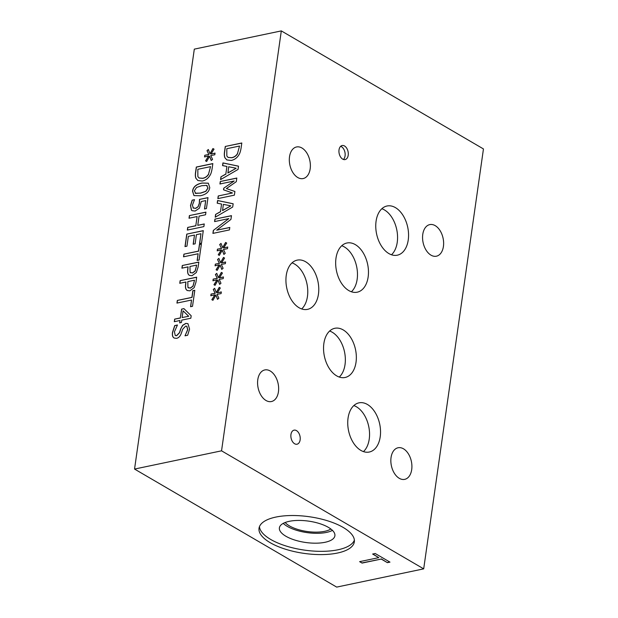 <?xml version="1.0" encoding="UTF-8"?>
<svg xmlns="http://www.w3.org/2000/svg" width="618" height="618" viewBox="0 0 618 618"><rect width="100%" height="100%" fill="white"/><g stroke="black" fill="none" stroke-linecap="round" stroke-linejoin="round"><path stroke-width="0.93" d="M177.327 300.433L191.897 297.382L192.855 290.684L194.809 290.275L192.522 306.312L190.568 306.721L191.526 300.031L176.949 303.083L177.327 300.433L192.013 297.443L192.97 290.754L194.794 290.375M177.08 303.059L177.443 300.502M191.526 300.031L190.699 306.698M194.392 280.232L187.802 281.615L187.934 287.47L190.22 288.088L192.947 286.119L194.508 280.302L193.055 286.188L190.336 288.158L188.042 287.54M187.934 287.47L188.521 287.965M194.183 287.633L189.896 290.839L187.223 290.506L186.474 289.857C185.516 288.845 185.23 286.976 185.609 284.257L185.925 282.009L179.761 283.299L180.139 280.649L196.671 277.181L195.96 282.194L194.183 287.633M180.139 280.649L196.655 277.281M179.892 283.276L180.255 280.719M185.925 282.009L185.724 284.326C185.346 287.046 185.632 288.907 186.59 289.927L187.285 290.537M196.547 265.107L189.958 266.489L190.081 272.337L192.376 272.955L195.095 270.993L196.663 265.168L195.211 271.055L192.492 273.025L190.197 272.407M190.081 272.337L190.676 272.839M196.339 272.499L192.043 275.705L189.378 275.381L188.621 274.732C187.671 273.712 187.378 271.843 187.756 269.124L188.081 266.876L181.916 268.173L182.295 265.516L198.826 262.055L198.115 267.069L196.339 272.499M182.295 265.516L198.811 262.148M182.047 268.142L182.41 265.586M188.081 266.876L187.872 269.193C187.493 271.912 187.787 273.782 188.737 274.801L189.432 275.412M186.767 234.114L203.291 230.645L201.522 243.129L199.56 243.538L200.958 233.712L196.431 234.655L195.126 243.824L193.171 244.234L194.477 235.072L188.343 236.354L186.945 246.18L184.991 246.59L186.767 234.114L203.283 230.746M185.114 246.567L186.883 234.183M194.477 235.072L193.303 244.203M200.958 233.712L199.691 243.507M192.994 207.872L195.543 208.328L198.084 206.698L199.313 203.268L199.475 199.413L207.996 197.629L206.435 208.567L204.496 208.977L205.686 200.603L201.283 201.522L199.429 208.158L195.141 211.047L192.136 210.699L191.41 210.12L190.491 205.562L192.167 200.139L194.516 199.653L192.399 205.207L193.403 208.173M205.686 200.603L204.628 208.946M199.475 199.413L207.98 197.721M198.084 206.698L199.429 203.337L199.591 199.475M193.11 207.942L195.659 208.397L198.2 206.76M192.167 200.139L194.5 199.745M192.19 210.73L191.526 210.182L190.607 205.624L192.283 200.209M200.626 193.055L205.779 191.271L207.911 187.98L206.59 185.377L201.653 185.732L196.578 187.455L194.369 190.823L195.69 193.395L200.626 193.055M195.218 193.21L200.742 193.117L205.894 191.333L208.027 188.05L206.706 185.439M207.161 185.624L206.59 185.377M195.273 193.249L195.806 193.465M209.749 187.594C209.139 191.904 205.972 194.631 200.24 195.767L193.967 195.597L192.53 191.209C193.11 186.883 196.285 184.156 202.04 183.021L208.312 183.175L209.749 187.594M194.029 195.636L192.646 191.271C193.225 186.953 196.4 184.226 202.156 183.082L208.374 183.214M208.529 174.129L210.56 166.636L208.529 174.129C207.215 176.354 205.292 177.737 202.743 178.278L202.859 178.347C205.408 177.806 207.331 176.424 208.645 174.199M210.56 166.636L197.837 169.301L197.86 176.601L199.112 178.015L202.743 178.278M199.166 178.046L202.859 178.347M195.976 178.424C195.257 176.879 195.149 174.616 195.659 171.642L196.308 167.045L212.839 163.585L212.19 168.127C211.665 171.634 210.892 174.106 209.865 175.543C208.073 178.471 205.555 180.309 202.325 181.043L197.853 180.526L196.091 178.494C195.373 176.941 195.265 174.685 195.775 171.704L196.424 167.115L212.824 163.677M197.914 180.556L196.091 178.494M209.618 156.277L206.651 161.491L205.555 160.873L208.59 155.991L204.535 156.933L204.774 155.257L208.807 154.485L206.999 150.645L208.343 149.502L209.973 153.758L212.94 148.536L214.037 149.17L210.985 154.044L215.049 153.102L214.809 154.778L210.777 155.52L212.561 159.405L211.217 160.533L209.618 156.277L211.286 160.479M210.985 154.044L215.033 153.194M212.94 148.536L214.029 149.17M209.973 153.758L213.055 148.606M206.999 150.645L208.39 149.626M208.807 154.485L207.115 150.715M204.774 155.257L208.923 154.554M204.658 156.902L204.89 155.319M208.59 155.991L205.67 160.943M203.87 226.605L187.339 230.074L187.718 227.424L195.806 225.724L197.111 216.547L189.023 218.239L189.402 215.589L205.933 212.121L205.555 214.778L199.073 216.138L197.76 225.315L204.249 223.955L203.87 226.605M197.76 225.315L204.234 224.048M189.402 215.589L205.918 212.221M189.154 218.216L189.517 215.659M197.111 216.547L195.806 225.724M187.718 227.424L195.921 225.794M187.47 230.043L187.833 227.486M183.909 254.16L198.486 251.101L199.436 244.411L201.391 244.002L199.112 260.031L197.157 260.441L198.108 253.751L183.531 256.81L183.909 254.16L198.602 251.171L199.552 244.481L201.383 244.095M183.662 256.779L184.025 254.222M198.108 253.751L197.289 260.417M188.583 316.2L183.082 310.846L188.699 316.269L182.125 317.559L188.699 316.269M183.082 310.846L182.125 317.559M181.422 322.503L179.645 322.874L179.977 320.503L174.299 321.692L174.662 319.12L180.348 317.93L181.599 309.124L183.932 308.629L191.178 315.767L190.831 318.224L181.762 320.124L181.422 322.503M181.599 309.124L184.009 308.706M180.348 317.93L181.715 309.185M174.662 319.12L180.464 318M174.43 321.661L174.778 319.189M179.977 320.503L179.768 322.851M174.129 338.054L173.364 337.343C172.546 336.401 172.298 334.771 172.607 332.453L174.824 325.64L177.459 325.091M180.695 328.915L182.619 325.307L185.794 323.392L187.942 323.647L189.571 329.108L187.656 335.265L185.029 335.813L187.64 329.68L186.775 326.242L185.632 326.103L182.689 329.247L181.236 333.519C180.139 336.354 178.563 337.969 176.501 338.355L174.075 338.023L173.249 337.281C172.43 336.331 172.183 334.701 172.492 332.391L174.709 325.57L177.466 324.991L174.423 331.796L175.257 335.52L176.547 335.659L179.429 332.677L180.695 328.915L182.735 325.377L185.91 323.453L187.996 323.685M185.052 335.62L187.756 329.749L186.837 326.273M175.319 335.551L176.663 335.728L179.544 332.739L180.811 328.977M281.314 30.9L194.307 49.139L134.546 469.062L221.545 450.823L423.693 568.861L483.454 148.938L281.314 30.9L221.545 450.823M218.03 280.124L215.064 285.338L213.967 284.728L217.003 279.838L212.947 280.781L213.187 279.104L217.219 278.332L215.412 274.492L216.756 273.349L218.386 277.606L221.352 272.391L222.449 273.025L219.398 277.891L223.461 276.949L223.222 278.633L219.189 279.367L220.974 283.253L219.629 284.38L218.03 280.124L219.699 284.326M222.287 250.19L219.328 255.404L218.231 254.786L221.267 249.904L217.204 250.846L217.443 249.17L221.476 248.397L219.676 244.558L221.02 243.415L222.65 247.671L225.616 242.449L226.706 243.083L223.662 247.957L227.718 247.015L227.478 248.691L223.453 249.425L225.238 253.318L223.894 254.446L222.287 250.19L223.963 254.392M234.384 195.149L217.853 198.617L218.231 195.968L232.476 192.978L223.531 189.803L223.755 188.189L234.176 181.004L219.938 183.986L220.286 181.514L236.818 178.046L236.308 181.669L226.397 188.575L234.91 191.464L234.384 195.149M222.557 165.593L222.936 162.913L238.509 166.172L238.046 169.432L220.556 179.622L220.958 176.825L225.833 174.044L226.922 166.435L222.557 165.593M238.834 154.948C237.042 157.876 234.523 159.714 231.294 160.456L226.829 159.931L224.944 157.829C224.226 156.284 224.118 154.021 224.628 151.047L225.276 146.458L241.808 142.99L241.167 147.532C240.641 151.039 239.861 153.511 238.834 154.948M217.204 203.191L217.59 200.51L233.164 203.77L232.692 207.03L215.211 217.219L215.605 214.423L220.487 211.642L221.568 204.033L217.204 203.191M229.44 229.919L212.909 233.388L213.334 230.414L228.838 218.594L214.585 221.584L214.94 219.112L231.472 215.651L230.931 219.413L216.702 230.19L229.788 227.447L229.44 229.919M220.162 265.161L217.196 270.375L216.099 269.757L219.135 264.867L215.079 265.817L215.319 264.133L219.351 263.368L217.544 259.529L218.888 258.386L220.518 262.635L223.484 257.42L224.573 258.054L221.53 262.928L225.593 261.978L225.354 263.662L221.321 264.396L223.106 268.289L221.762 269.417L220.162 265.161L221.831 269.355M215.898 295.095L212.932 300.309L211.843 299.691L214.879 294.809L210.815 295.752L211.055 294.068L215.087 293.303L213.28 289.463L214.631 288.32L216.261 292.569L219.22 287.355L220.317 287.988L217.273 292.862L221.329 291.92L221.089 293.596L217.057 294.33L218.849 298.224L217.505 299.351L215.898 295.095L217.575 299.297M219.398 277.891L223.446 277.049M221.352 272.391L222.449 273.025M218.386 277.606L221.468 272.453M215.412 274.492L216.81 273.473M217.219 278.332L215.528 274.562M213.187 279.104L217.335 278.401M213.079 280.75L213.303 279.166M217.003 279.838L214.091 284.79M223.662 247.957L227.71 247.107M225.616 242.449L226.706 243.083M222.65 247.671L225.732 242.519M219.676 244.558L221.066 243.538M221.476 248.397L219.792 244.628M217.443 249.17L221.592 248.467M217.335 250.815L217.559 249.232M221.267 249.904L218.347 254.855M226.397 188.575L234.91 191.495M220.286 181.514L236.81 178.146M220.07 183.963L220.402 181.584M234.176 181.004L223.755 188.189M223.646 189.85L223.87 188.258M232.476 192.978L218.231 195.968M217.984 198.587L218.347 196.03M236.037 168.212L228.691 166.767L227.934 172.994L236.153 168.274L227.818 172.924M222.681 165.616L223.052 162.974L238.502 166.211M226.922 166.435L225.833 174.044M220.958 176.825L225.949 174.114M220.696 179.544L221.074 176.895M237.505 153.534L239.529 146.041L237.505 153.534C236.192 155.759 234.261 157.142 231.711 157.683L231.827 157.752C234.376 157.211 236.308 155.829 237.621 153.604M239.529 146.041L226.806 148.706L226.829 156.006L228.081 157.42L231.711 157.683M228.135 157.459L231.827 157.752M225.276 146.458L241.8 143.082M224.944 157.829L225.06 157.899C224.342 156.354 224.234 154.091 224.743 151.116L225.392 146.52M226.883 159.962L225.06 157.899M230.684 205.809L223.337 204.365L222.58 210.591L230.8 205.871L222.465 210.522M217.327 203.214L217.706 200.572L233.156 203.809M221.568 204.033L220.487 211.642M215.605 214.423L220.603 211.711M215.342 217.142L215.721 214.492M216.702 230.19L229.78 227.54M214.94 219.112L231.456 215.744M214.716 221.561L215.056 219.181M228.838 218.594L213.334 230.414M213.04 233.357L213.449 230.475M221.53 262.928L225.578 262.078M223.484 257.42L224.573 258.054M220.518 262.635L223.6 257.49M217.544 259.529L218.934 258.509M219.351 263.368L217.66 259.599M215.319 264.133L219.467 263.438M215.203 265.786L215.435 264.203M219.135 264.867L216.215 269.819M217.273 292.862L221.314 292.013M219.22 287.355L220.317 287.988M216.261 292.569L219.336 287.424M213.28 289.463L214.678 288.444M215.087 293.303L213.395 289.533M211.055 294.068L215.203 293.372M210.947 295.721L211.171 294.137M214.879 294.809L211.959 299.761M362.063 563.083L359.622 561.654L378.795 557.637L372.631 554.037L375.203 553.496L389.973 562.125L387.401 562.658L381.236 559.058L362.063 563.083L359.846 561.607M381.236 559.058L362.086 562.913M387.401 562.658L381.26 558.896M389.773 562.001L387.424 562.496M378.795 557.637L372.855 553.991M134.546 469.062L336.686 587.1L423.693 568.861M330.854 529A25.16 9.672 8.1 0 1 324.651 531.333A25.16 9.672 8.1 0 1 285.161 522.496M259.452 526.675A48.134 18.509 -171.9 0 0 287.795 546.528A48.134 18.509 -171.9 0 0 337.946 549.788A48.134 18.509 -171.9 0 0 354.377 540.186M325.083 542.28A28.026 10.776 -171.9 0 0 334.894 535.752A28.026 10.776 -171.9 0 0 308.668 521.136A28.026 10.776 -171.9 0 0 279.398 527.857A28.026 10.776 -171.9 0 0 294.755 540.039A28.026 10.776 -171.9 0 0 325.083 542.28M337.482 553.04A48.134 18.509 8.1 0 1 285.408 549.201A48.134 18.509 8.1 0 1 259.027 528.274A48.134 18.509 8.1 0 1 309.294 516.733A48.134 18.509 8.1 0 1 354.338 541.839A48.134 18.509 8.1 0 1 337.482 553.04M283.245 523.369A28.026 10.776 -171.9 0 0 326.489 532.407A28.026 10.776 -171.9 0 0 332.453 530.375M411.704 469.595A16.138 10.22 -101.8 0 1 404.69 479.359A16.138 10.22 -101.8 0 1 391.372 465.663A16.138 10.22 -101.8 0 1 398.069 447.764A16.138 10.22 -101.8 0 1 411.704 469.595M443.423 246.435A16.138 10.22 -101.8 0 1 436.408 256.2A16.138 10.22 -101.8 0 1 423.091 242.503A16.138 10.22 -101.8 0 1 429.788 224.604A16.138 10.22 -101.8 0 1 443.423 246.435M310.174 168.791A16.138 10.22 -101.8 0 1 303.16 178.556A16.138 10.22 -101.8 0 1 289.842 164.859A16.138 10.22 -101.8 0 1 296.532 146.968A16.138 10.22 -101.8 0 1 310.174 168.791M278.44 391.773A16.138 10.22 -101.8 0 1 271.426 401.538A16.138 10.22 -101.8 0 1 258.108 387.841A16.138 10.22 -101.8 0 1 264.798 369.943A16.138 10.22 -101.8 0 1 278.44 391.773M300.139 439.861A7.177 4.55 -101.8 0 1 297.019 444.211A7.177 4.55 -101.8 0 1 291.093 438.116A7.177 4.55 -101.8 0 1 294.068 430.151A7.177 4.55 -101.8 0 1 300.139 439.861M343.423 159.467A7.177 4.55 78.2 0 0 345.068 155.898A7.177 4.55 78.2 0 0 340.665 146.311M348.204 155.242A7.177 4.55 -101.8 0 1 345.083 159.583A7.177 4.55 -101.8 0 1 339.166 153.496A7.177 4.55 -101.8 0 1 342.14 145.531A7.177 4.55 -101.8 0 1 348.204 155.242M351.395 291.758A25.129 15.914 78.2 0 0 357.158 279.29A25.129 15.914 78.2 0 0 341.746 245.732M368.143 276.988A25.129 15.914 -101.8 0 1 357.219 292.19A25.129 15.914 -101.8 0 1 336.486 270.862A25.129 15.914 -101.8 0 1 346.907 243.005A25.129 15.914 -101.8 0 1 368.143 276.988M363.469 451.596A25.129 15.914 78.2 0 0 369.232 439.128A25.129 15.914 78.2 0 0 353.82 405.57M380.217 436.826A25.129 15.914 -101.8 0 1 369.294 452.028A25.129 15.914 -101.8 0 1 348.56 430.7A25.129 15.914 -101.8 0 1 358.988 402.843A25.129 15.914 -101.8 0 1 380.217 436.826M339.274 377.057A25.129 15.914 78.2 0 0 345.029 364.581A25.129 15.914 78.2 0 0 329.626 331.032M356.022 362.279A25.129 15.914 -101.8 0 1 345.099 377.482A25.129 15.914 -101.8 0 1 324.365 356.153A25.129 15.914 -101.8 0 1 334.786 328.297A25.129 15.914 -101.8 0 1 356.022 362.279M391.488 254.763A25.129 15.914 78.2 0 0 397.243 242.287A25.129 15.914 78.2 0 0 381.839 208.729M408.235 239.985A25.129 15.914 -101.8 0 1 397.312 255.188A25.129 15.914 -101.8 0 1 376.578 233.859A25.129 15.914 -101.8 0 1 386.999 206.003A25.129 15.914 -101.8 0 1 408.235 239.985M301.677 308.946A25.16 15.937 78.2 0 0 307.447 296.455A25.16 15.937 78.2 0 0 292.02 262.866M318.448 294.153A25.16 15.937 -101.8 0 1 307.509 309.371A25.16 15.937 -101.8 0 1 286.752 288.019A25.16 15.937 -101.8 0 1 297.188 260.132A25.16 15.937 -101.8 0 1 318.448 294.153"/></g></svg>
